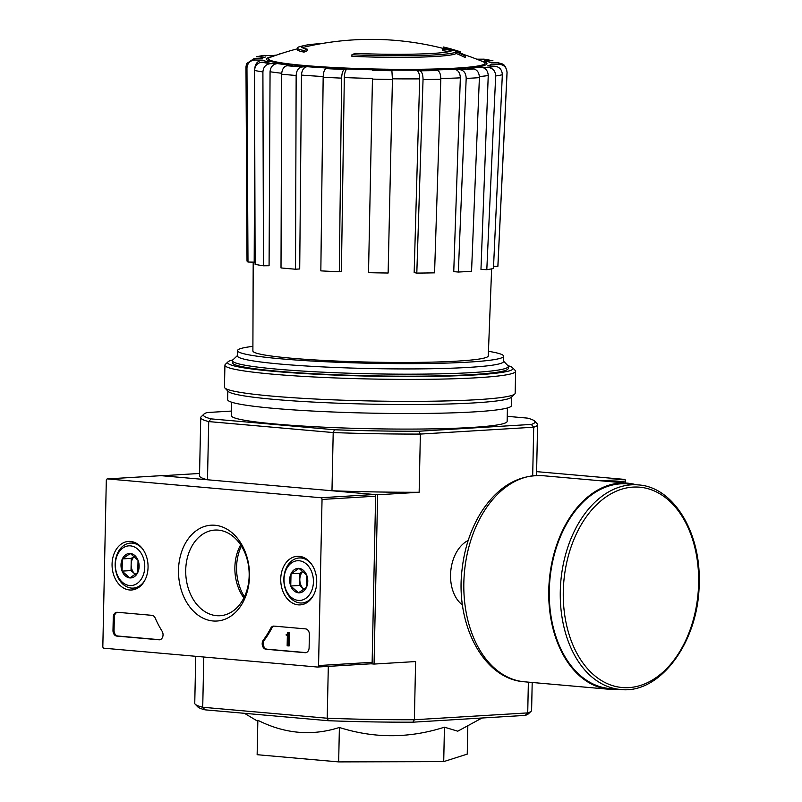<?xml version="1.0" encoding="UTF-8"?>
<svg xmlns="http://www.w3.org/2000/svg" width="802" height="802" viewBox="0 0 802 802"><rect width="100%" height="100%" fill="white"/><g stroke="black" fill="none" stroke-linecap="round" stroke-linejoin="round"><path stroke-width="1.2" d="M297.372 48.01L297.341 49.594A79.588 5.885 -178.8 0 0 304.048 52.11L304.078 50.526A79.588 5.885 -178.8 0 1 297.372 48.01A79.588 5.885 -178.8 0 1 300.179 46.526A291.828 291.828 0 0 1 304.64 45.443A75.348 5.574 -178.8 0 1 321.712 43.569M304.078 50.526A290.023 194.385 -85 0 1 307.246 49.173L307.216 50.757A290.023 194.385 -85 0 0 304.048 52.11M302.394 47.739A75.348 5.574 -178.8 0 1 304.6 47.037A291.828 291.828 0 0 1 443.255 48.441M307.246 49.173A75.348 5.574 -178.8 0 1 301.642 46.927A75.348 5.574 -178.8 0 1 304.64 45.443M442.514 49.052A286.384 209.653 -84.2 0 1 451.967 50.596A75.348 5.574 -178.8 0 1 355.106 53.393A290.023 194.385 95 0 0 351.938 54.747L351.898 56.33A79.588 5.885 -178.8 0 0 456.148 53.453A286.915 194.305 87.3 0 1 465.13 57.503A277.993 8.361 -88.7 0 1 465.33 56.812L465.36 55.228A286.093 193.753 -92.7 0 0 454.403 50.626A287.186 210.234 95.8 0 0 442.704 48.391A284.269 8.541 91.3 0 0 442.514 49.052L442.483 50.636A286.384 209.653 -84.2 0 1 449 51.639M456.148 53.453L456.188 51.859A79.588 5.885 -178.8 0 1 351.938 54.747M456.188 51.859A286.915 194.305 87.3 0 1 465.17 55.909L465.13 57.503M465.17 55.909A277.993 8.361 -88.7 0 1 465.36 55.228M446.413 47.909A288.319 193.242 -85 0 1 456.699 50.626A291.828 291.828 0 0 0 451.105 48.972A288.951 193.663 95 0 0 443.285 46.987A286.865 211.838 86.5 0 1 446.413 47.909L446.393 48.992M443.285 46.987L443.255 48.471M456.699 50.626A288.319 193.242 -85 0 1 460.599 51.879L460.569 53.092M280.75 53.694L280.219 53.864M276.229 55.198A114.736 8.491 -178.8 0 0 272.51 55.669L263.728 55.388L256.359 56.752L263.768 57.122M265.853 56.902A114.736 8.491 -178.8 0 0 262.084 58.676L254.174 58.536L246.585 63.619L245.983 66.817A130.576 9.664 -178.8 0 0 246.956 68.01C247.447 63.087 250.154 60.421 255.096 60.01L262.996 60.15C258.094 60.541 255.377 63.188 254.856 68.08A122.696 9.083 -178.8 0 0 254.866 68.09M262.996 60.15A114.736 8.491 -178.8 0 0 269.101 62.095L261.943 62.195C257.462 62.746 255.006 65.503 254.545 70.436L255.106 264.319A125.483 9.283 -178.8 0 0 263.457 265.803L262.906 71.929A130.576 9.664 -178.8 0 1 254.545 70.436M262.906 71.929C263.357 66.987 265.813 64.24 270.294 63.679L277.452 63.579C273.011 64.13 270.545 66.857 270.063 71.759L269.081 265.733L263.457 265.803M277.452 63.579A114.736 8.491 -178.8 0 0 292.499 65.403L287.176 65.724C283.848 66.426 282.003 69.243 281.632 74.195L281.011 267.928A125.483 9.283 -178.8 0 0 295.527 269.211L296.149 75.478A130.576 9.664 -178.8 0 1 281.632 74.195M296.149 75.478C296.509 70.526 298.354 67.709 301.692 67.007L307.016 66.686C303.707 67.368 301.863 70.165 301.472 75.087L299.707 268.961L295.527 269.211M307.016 66.686A114.736 8.491 -178.8 0 0 328.73 68.11L326.043 68.601C324.359 69.403 323.396 72.28 323.166 77.243L320.84 270.865A125.483 9.283 -178.8 0 0 339.306 271.748L341.632 78.125A130.576 9.664 -178.8 0 1 323.166 77.243M341.632 78.125C341.863 73.162 342.825 70.285 344.509 69.483L347.186 68.982C345.522 69.774 344.559 72.631 344.319 77.553L341.401 271.357L339.306 271.748M372.459 78.456L368.519 272.68L372.459 78.456A122.696 9.083 -178.8 0 1 344.319 77.553M368.519 272.68A125.483 9.283 -178.8 0 0 388.128 273.021L392.429 79.458L391.857 70.125A114.736 8.491 -178.8 0 0 416.449 70.185L419.817 70.787C421.912 71.659 422.985 74.566 423.045 79.538L416.809 273.091L414.163 272.62L419.677 78.867A122.696 9.083 -178.8 0 1 392.439 78.807M416.809 273.091A125.483 9.283 -178.8 0 0 434.574 272.84L440.809 79.288C440.749 74.325 439.666 71.408 437.581 70.536L434.213 69.934A114.736 8.491 -178.8 0 0 454.604 69.253L460.458 69.764C464.097 70.586 466.002 73.473 466.183 78.426L458.343 272.038L453.752 271.637L460.338 77.844A122.696 9.083 -178.8 0 1 440.819 78.536M458.343 272.038A125.483 9.283 -178.8 0 0 471.556 271.236L479.395 77.634C479.215 72.681 477.31 69.794 473.671 68.962L467.817 68.451A114.736 8.491 -178.8 0 0 480.899 67.117L488.338 67.468C492.969 68.18 495.415 71.017 495.676 75.969L486.804 269.683L480.969 269.412L488.238 75.548A122.696 9.083 -178.8 0 1 479.385 76.561M486.804 269.683A125.483 9.283 -178.8 0 0 493.461 268.459L502.333 74.736C502.072 69.794 499.626 66.957 494.994 66.235L487.546 65.884A114.736 8.491 -178.8 0 0 491.325 64.11L499.225 64.25C504.147 64.832 506.744 67.589 507.024 72.531L497.862 266.384L493.561 266.314M497.862 266.384A125.483 9.283 -178.8 0 0 497.922 266.124L507.085 72.29C506.202 67.528 504.618 64.751 502.343 63.949L498.313 62.777L490.403 62.636A114.736 8.491 -178.8 0 0 484.298 60.691L492.939 60.741L484.177 59.178L476.769 59.188M484.298 60.691L492.107 62.666M480.899 67.117C485.501 67.819 487.947 70.626 488.238 75.548M454.604 69.253C458.223 70.055 460.127 72.922 460.338 77.844M416.449 70.185C418.524 71.037 419.606 73.934 419.677 78.867M254.685 117.754L254.194 262.154L247.988 262.043L246.956 68.01M247.988 262.043A125.483 9.283 -178.8 0 1 247.016 260.871L245.983 66.817M482.012 718.011L457.752 731.193L444.438 727.183C409.281 738.452 374.263 738.552 339.386 727.474C311.978 736.236 284.8 733.84 257.853 720.276L257.141 754.702L338.665 761.9L443.717 761.609L467.235 754.121L467.827 725.72M244.43 596.778A42.446 31.348 86.5 0 1 236.58 567.134A42.446 31.348 86.5 0 1 241.392 546.002M532.197 682.482L531.606 710.331A168.46 12.461 -178.8 0 1 531.124 711.244L528.428 713.82A165.814 12.271 -178.8 0 1 525.23 715.394L412.85 722.191A165.814 12.271 -178.8 0 1 328.419 720.727L327.216 718.231L202.726 707.254L203.778 657.008M531.124 711.244A168.46 12.461 -178.8 0 1 527.726 712.898L414.383 719.745A168.46 12.461 -178.8 0 1 327.216 718.231L328.309 666.382M370.985 663.795L374.063 664.066L377.612 494.784L331.978 490.754A168.46 12.461 1.2 0 0 419.145 492.268L377.612 494.784M507.255 416.328L527.365 418.103A165.814 12.271 -178.8 0 1 534.563 421.04L537.15 423.727A168.46 12.461 -178.8 0 1 537.591 424.659A168.46 12.461 -178.8 0 1 533.711 427.215L420.368 434.072A168.46 12.461 -178.8 0 1 333.201 432.559L331.978 490.754M534.563 421.04A165.814 12.271 -178.8 0 1 531.325 424.428L418.945 431.225A165.814 12.271 -178.8 0 1 334.514 429.762L333.201 432.559L208.71 421.581L207.487 479.766L161.864 475.746L199.568 473.461M328.419 720.727L204.981 709.83A165.814 12.271 -178.8 0 1 197.793 706.893L195.197 704.206A168.46 12.461 -178.8 0 1 194.756 703.274L195.738 656.297M195.197 704.206A168.46 12.461 -178.8 0 0 202.726 707.254L204.981 709.83M468.037 540.538A34.907 23.398 95 0 0 454.313 556.698A34.907 23.398 95 0 0 451.686 586.563A34.907 23.398 95 0 0 462.493 604.969M418.945 431.225L420.368 434.072L419.145 492.268M412.85 722.191L414.383 719.745L415.596 661.56L374.063 664.066M525.23 715.394L527.726 712.898L528.368 682.141M531.325 424.428L533.711 427.215L532.688 475.746M334.514 429.762L211.076 418.875L208.71 421.581A168.46 12.461 -178.8 0 1 200.741 417.601A168.46 12.461 -178.8 0 1 201.222 416.689L203.919 414.113A165.814 12.271 -178.8 0 1 207.116 412.539L231.387 411.075M507.425 407.967L507.145 421.371A137.954 10.205 -178.8 0 1 369.01 428.689A137.954 10.205 -178.8 0 1 231.297 415.596L231.577 402.193M211.076 418.875A165.814 12.271 -178.8 0 1 203.919 414.113M200.741 417.601L199.518 475.797A168.46 12.461 1.2 0 0 207.487 479.766M339.386 727.474L338.665 761.9M444.438 727.183L443.717 761.609M503.526 361.131L507.937 365.692A137.954 10.205 -178.8 0 1 508.298 366.464A137.954 10.205 -178.8 0 1 370.153 373.782A137.954 10.205 -178.8 0 1 232.45 360.679A137.954 10.205 -178.8 0 1 232.841 359.938L237.442 355.557M488.458 351.306A133.072 9.845 -178.8 0 1 503.626 356.198A133.072 9.845 -178.8 0 1 370.374 363.256A133.072 9.845 -178.8 0 1 237.542 350.624A133.072 9.845 -178.8 0 1 252.901 346.364M491.626 268.87L488.278 355.887A117.724 8.712 -178.8 0 1 463.676 360.689A117.724 8.712 -178.8 0 1 332.519 360.87A117.724 8.712 -178.8 0 1 252.891 350.965L253.191 262.134M503.626 356.198L503.516 361.491A133.072 9.845 -178.8 0 1 370.263 368.549A133.072 9.845 -178.8 0 1 237.432 355.918L237.542 350.624M507.877 365.632A142.726 10.556 -178.8 0 1 512.648 367.777A142.726 10.556 -178.8 0 1 370.113 376.138A142.726 10.556 -178.8 0 1 228.039 361.822A142.726 10.556 -178.8 0 1 232.911 359.877M507.856 369.221A137.954 10.205 -178.8 0 1 370.113 375.787A137.954 10.205 -178.8 0 1 232.77 363.456M512.648 367.777L515.245 370.464A145.383 10.757 -178.8 0 1 515.626 371.276A145.383 10.757 -178.8 0 1 370.053 378.985A145.383 10.757 -178.8 0 1 224.921 365.181A145.383 10.757 -178.8 0 1 225.342 364.389L228.039 361.822M515.626 371.276L515.165 393.231A145.383 10.757 -178.8 0 1 514.744 394.013A145.383 10.757 -178.8 0 1 369.592 400.94A145.383 10.757 -178.8 0 1 224.851 387.947A145.383 10.757 -178.8 0 1 224.46 387.135L224.921 365.181M514.744 394.013L511.235 397.361A141.934 10.506 -178.8 0 1 369.522 404.118A141.934 10.506 -178.8 0 1 228.209 391.436L224.851 387.947M511.636 396.98L511.455 405.581A141.934 10.506 -178.8 0 1 369.331 413.11A141.934 10.506 -178.8 0 1 227.648 399.637L227.828 391.035M625.56 482.984L625.6 481.08A1.594 1.173 -93.5 0 0 624.457 479.385L536.608 471.636M117.292 612.277A5.303 3.92 -93.5 0 0 116.861 612.277A5.303 3.92 -93.5 0 0 113.262 617.219L112.982 630.452A5.303 3.92 -93.5 0 0 116.791 636.086L159.007 639.806A5.303 3.92 -93.5 0 0 159.438 639.816A5.303 3.92 -93.5 0 0 162.756 636.708A5.303 3.92 -93.5 0 0 162.084 631.204A92.852 68.571 -93.5 0 1 155.197 618.061A5.303 3.92 -93.5 0 0 151.949 615.334L117.292 612.277M106.305 480.398L102.826 646.512A1.594 1.173 -93.5 0 0 103.969 648.206L317.351 667.033A1.594 1.173 -93.5 0 0 318.564 665.55L322.043 499.435A1.594 1.173 -93.5 0 0 320.9 497.741L107.508 478.914A1.594 1.173 -93.5 0 0 106.305 480.398M249.492 576.247A48.01 35.458 86.5 0 1 195.387 612.999A48.01 35.458 86.5 0 1 197.122 530.092A48.01 35.458 86.5 0 1 249.492 576.247M299.236 556.317A24.341 17.975 86.5 0 1 316.72 580.608A24.341 17.975 86.5 0 1 300.539 604.858A24.341 17.975 86.5 0 1 280.79 581.671A24.341 17.975 86.5 0 1 297.602 556.277A24.341 17.975 86.5 0 1 299.236 556.317M130.566 541.44A24.341 17.975 86.5 0 1 148.049 565.721A24.341 17.975 86.5 0 1 131.869 589.971A24.341 17.975 86.5 0 1 112.12 566.793A24.341 17.975 86.5 0 1 128.932 541.39A24.341 17.975 86.5 0 1 130.566 541.44M263.297 640.126A5.303 3.92 -93.5 0 0 262.475 645.77A5.303 3.92 -93.5 0 0 266.003 649.249L305.081 652.698A5.303 3.92 -93.5 0 0 305.512 652.708A5.303 3.92 -93.5 0 0 309.111 647.755L309.392 634.532A5.303 3.92 -93.5 0 0 305.582 628.888L274.053 626.111A5.303 3.92 -93.5 0 0 273.622 626.101A5.303 3.92 -93.5 0 0 270.705 628.247A92.852 68.571 -93.5 0 1 263.297 640.126L264.369 640.066A92.852 68.571 -93.5 0 0 271.778 628.187L270.705 628.247M317.612 667.013L370.925 663.795A1.594 1.173 -93.5 0 0 372.138 662.312L375.617 496.197A1.594 1.173 -93.5 0 0 374.474 494.503L161.082 475.676A1.594 1.173 -93.5 0 0 160.821 475.686M249.161 575.706A42.907 31.689 86.5 0 1 221.111 615.645A42.907 31.689 86.5 0 1 185.813 574.813A42.907 31.689 86.5 0 1 215.928 530.032A42.907 31.689 86.5 0 1 249.161 575.706M243.858 597.951A40.701 30.055 86.5 0 1 240.65 544.859M286.795 634.392A0.792 0.591 -93.5 0 0 287.397 633.65L287.427 632.588L288.6 632.698L288.319 645.921L287.146 645.811L287.367 635.174L286.194 635.134L286.204 634.342L286.926 634.382M287.126 634.282L286.204 634.342M288.6 632.698L289.672 632.628L289.392 645.851L288.319 645.921M289.672 632.628L287.427 632.588M274.174 626.121A5.303 3.92 -93.5 0 0 271.778 628.187M264.369 640.066A5.303 3.92 -93.5 0 0 263.547 645.71A5.303 3.92 -93.5 0 0 267.076 649.189L306.033 652.617M117.403 612.287A5.303 3.92 -93.5 0 0 114.335 617.159L114.054 630.382A5.303 3.92 -93.5 0 0 117.864 636.016L159.969 639.735M137.774 572.508L129.804 577.921L122.084 571.124L122.345 558.904L130.315 553.49L138.034 560.287L137.774 572.508A12.251 9.053 86.5 0 1 129.804 577.921A12.251 9.053 86.5 0 1 122.084 571.124A12.251 9.053 86.5 0 1 122.345 558.904A12.251 9.053 86.5 0 1 130.315 553.49A12.251 9.053 86.5 0 1 138.034 560.287A12.251 9.053 86.5 0 1 137.774 572.508M130.475 545.871A19.9 14.697 86.5 0 1 142.586 576.748A19.9 14.697 86.5 0 1 117.112 574.503A19.9 14.697 86.5 0 1 130.475 545.871M144.671 580.628A22.546 16.652 86.5 0 1 133.202 588.107A22.546 16.652 86.5 0 1 115.217 566.603A22.546 16.652 86.5 0 1 130.485 543.084A22.546 16.652 86.5 0 1 132.31 543.114A22.546 16.652 86.5 0 1 142.766 549.129M135.658 574.593A10.616 7.84 86.5 0 1 134.876 573.981A10.616 7.84 86.5 0 1 131.137 564.478L131.017 570.583L135.608 574.633M134.495 556.177L131.267 558.362L131.137 564.478A10.616 7.84 86.5 0 1 134.546 556.207M131.267 558.362L122.345 558.904M131.017 570.583L122.084 571.124M306.444 587.385L298.474 592.808L290.755 586.001L291.016 573.781L298.986 568.367L306.705 575.174L306.444 587.385A12.251 9.053 86.5 0 1 298.474 592.808A12.251 9.053 86.5 0 1 290.755 586.001A12.251 9.053 86.5 0 1 291.016 573.781A12.251 9.053 86.5 0 1 298.986 568.367A12.251 9.053 86.5 0 1 306.705 575.174A12.251 9.053 86.5 0 1 306.444 587.385M299.146 560.748A19.9 14.697 86.5 0 1 311.256 591.625A19.9 14.697 86.5 0 1 285.783 589.38A19.9 14.697 86.5 0 1 299.146 560.748M313.341 595.515A22.546 16.652 86.5 0 1 301.873 602.984A22.546 16.652 86.5 0 1 283.898 581.48A22.546 16.652 86.5 0 1 299.156 557.971A22.546 16.652 86.5 0 1 300.991 557.991A22.546 16.652 86.5 0 1 311.437 564.006M304.329 589.48A10.616 7.84 86.5 0 1 303.547 588.868A10.616 7.84 86.5 0 1 299.818 579.355L299.687 585.46L304.279 589.51M303.166 571.054L299.938 573.25L299.818 579.355A10.616 7.84 86.5 0 1 303.216 571.094M299.938 573.25L291.016 573.781M299.687 585.46L290.755 586.001M468.488 539.546L468.037 540.949M638.402 484.919L627.425 483.947A102.666 68.812 95 0 0 549.851 580.177A102.666 68.812 95 0 0 609.37 688.497L620.357 689.459C660.246 694.562 699.093 641.279 699.174 583.144C700.988 532.327 673.429 486.984 638.402 484.919A102.666 68.812 95 0 0 560.839 581.139A102.666 68.812 95 0 0 620.357 689.459M635.976 484.699A103.468 69.343 95 0 0 627.495 483.155A103.468 69.343 95 0 0 549.32 580.127A103.468 69.343 95 0 0 609.299 689.289A103.468 69.343 95 0 0 617.921 689.249M463.726 54.476A291.828 291.828 0 0 1 483.145 61.754A108.31 8.01 -178.8 0 1 376.539 69.032A108.31 8.01 -178.8 0 1 270.334 57.303A291.828 291.828 0 0 1 297.362 48.822M481.27 60.982A110.285 8.16 -178.8 0 1 376.529 69.553A110.285 8.16 -178.8 0 1 272.239 56.601M279.738 53.824A122.626 9.073 -178.8 0 1 280.53 53.764M258.404 56.541A122.626 9.073 -178.8 0 1 265.061 55.318M255.096 60.01A122.626 9.073 -178.8 0 1 254.174 58.536M270.294 63.679A122.626 9.073 -178.8 0 1 261.943 62.195M301.692 67.007A122.626 9.073 -178.8 0 1 287.176 65.724M344.509 69.483A122.626 9.073 -178.8 0 1 326.043 68.601M372.248 69.784A114.736 8.491 -178.8 0 1 347.186 68.982M392.228 70.716A122.626 9.073 -178.8 0 1 372.619 70.376M437.581 70.536A122.626 9.073 -178.8 0 1 419.817 70.787M473.671 68.962A122.626 9.073 -178.8 0 1 460.458 69.764M494.994 66.235A122.626 9.073 -178.8 0 1 488.338 67.468M498.313 62.777A122.626 9.073 -178.8 0 1 499.225 64.25M483.115 59.107A122.626 9.073 -178.8 0 1 491.466 60.591M281.682 73.253A122.696 9.083 -178.8 0 1 270.063 71.759M323.186 76.531A122.696 9.083 -178.8 0 1 301.472 75.087M392.429 79.458A130.576 9.664 -178.8 0 1 372.82 79.117M440.809 79.288A130.576 9.664 -178.8 0 1 423.045 79.538M479.395 77.634A130.576 9.664 -178.8 0 1 466.183 78.426M502.333 74.736A130.576 9.664 -178.8 0 1 495.676 75.969M612.738 481.852L625.6 481.08M600.909 480.809L624.457 479.385M318.564 665.55L372.138 662.312M322.043 499.435L375.617 496.197M320.9 497.741L374.474 494.503M107.508 478.914L161.082 475.676M305.933 652.648L305.081 652.698M267.076 649.189L266.003 649.249M114.335 617.159L113.262 617.219M114.054 630.382L112.982 630.452M117.864 636.016L116.791 636.086M159.869 639.755L159.007 639.806M698.622 583.234A100.551 67.388 95 0 0 598.934 502.553A100.551 67.388 95 0 0 595.295 676.196A100.551 67.388 95 0 0 698.622 583.234M627.495 483.155L542.563 475.666A103.468 69.343 95 0 0 464.398 572.628A103.468 69.343 95 0 0 524.378 681.79L609.299 689.289M276.61 55.067L271.848 55.639M263.768 57.112L259.447 58.626M257.833 721.319L244.48 713.319M537.591 424.659L536.528 475.486M232.45 360.679L232.41 362.694M508.298 366.464L508.257 368.469M317.482 667.033L371.055 663.795M107.378 478.914L160.951 475.676M133.202 588.107L138.175 587.806M130.485 543.084L135.448 542.784M301.873 602.984L306.845 602.683M299.156 557.971L304.118 557.671M542.563 475.666C518.774 474.594 498.714 486.162 482.393 510.353C471.235 527.606 464.428 547.566 461.982 570.242C455.456 624.878 483.666 679.144 524.378 681.79"/></g></svg>
